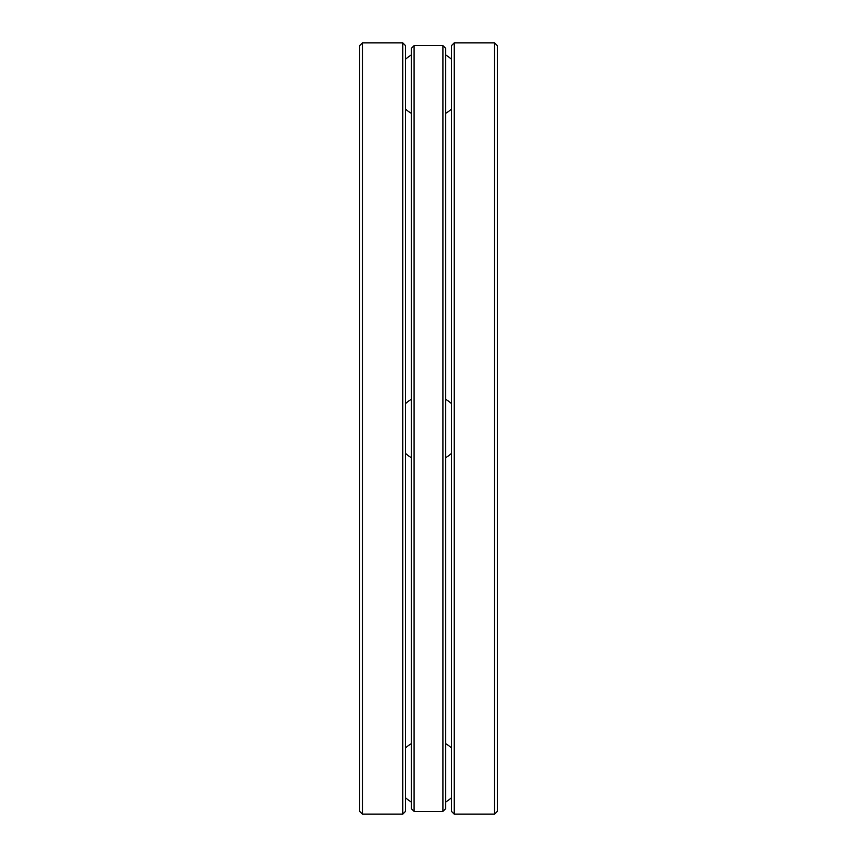 <?xml version="1.0" encoding="UTF-8"?>
<svg xmlns="http://www.w3.org/2000/svg" width="857" height="857" viewBox="0 0 857 857"><rect width="100%" height="100%" fill="white"/><g stroke="black" fill="none" stroke-linecap="round" stroke-linejoin="round"><path stroke-width="1.29" d="M411.285 743.672A33.862 33.862 0 0 0 405.554 747.936L405.554 453.396A33.862 33.862 0 0 0 411.285 457.659M411.285 399.341A33.862 33.862 0 0 0 405.554 403.604L405.554 109.064A33.862 33.862 0 0 0 411.285 113.328M362.457 814.15L402.747 814.15L405.554 811.354L405.554 45.646L402.747 42.85L362.457 42.85L359.651 45.646L359.651 811.354L362.457 814.15L362.457 42.85M454.253 814.15L494.543 814.15L497.349 811.354L497.349 45.646L494.543 42.85L454.253 42.85L451.446 45.646L451.446 811.354L454.253 814.15L454.253 42.85M414.092 811.354L414.092 45.646L411.285 48.442L411.285 808.558L414.092 811.354L442.908 811.354L442.908 45.646L414.092 45.646M442.908 811.354L445.715 808.558L445.715 48.442L442.908 45.646M402.747 814.15L402.747 42.85M494.543 814.15L494.543 42.85M445.715 457.659A33.862 33.862 0 0 0 451.446 453.396M451.446 403.604A33.862 33.862 0 0 0 445.715 399.341M445.715 113.328A33.862 33.862 0 0 0 451.446 109.064M451.446 59.262A33.862 33.862 0 0 0 445.715 54.998M411.285 54.998A33.862 33.862 0 0 0 405.554 59.262M405.554 797.738A33.862 33.862 0 0 0 411.285 802.002M445.715 802.002A33.862 33.862 0 0 0 451.446 797.738M451.446 747.936A33.862 33.862 0 0 0 445.715 743.672"/></g></svg>
